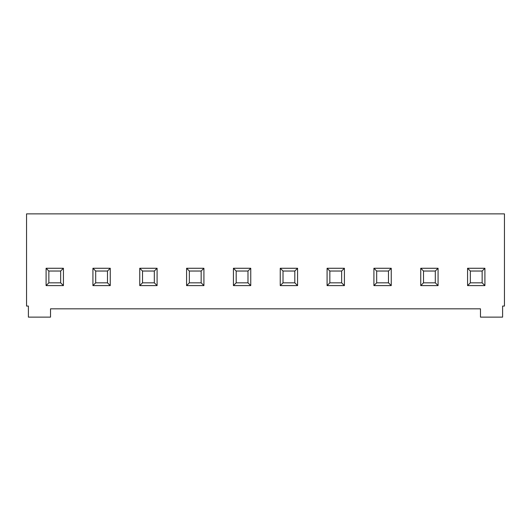 <?xml version="1.0" encoding="UTF-8"?>
<svg xmlns="http://www.w3.org/2000/svg" width="531" height="531" viewBox="0 0 531 531"><rect width="100%" height="100%" fill="white"/><g stroke="black" fill="none" stroke-linecap="round" stroke-linejoin="round"><path stroke-width="0.8" d="M26.55 213.874L504.45 213.874L26.55 213.874L26.55 306.062L28.395 306.062L26.55 306.062L26.55 213.874M504.45 306.062L502.605 306.062L504.45 306.062L504.45 213.874L504.45 306.062M50.518 308.83L50.518 317.126L50.518 308.83L480.482 308.83L480.482 317.126L480.482 308.83L50.518 308.83M480.482 317.126L502.605 317.126L502.605 306.062L502.605 317.126L480.482 317.126M28.395 306.062L28.395 317.126L50.518 317.126L28.395 317.126L28.395 306.062M467.572 268.268L484.909 268.268L484.909 285.598L467.572 285.598L467.572 268.268L467.572 285.598L470.34 282.831L482.141 282.831L482.141 271.029L470.34 271.029L470.34 282.831L470.34 271.029L467.572 268.268L470.34 271.029L482.141 271.029L484.909 268.268L467.572 268.268M420.744 268.268L438.075 268.268L438.075 285.598L420.744 285.598L420.744 268.268L420.744 285.598L423.512 282.831L435.307 282.831L435.307 271.029L423.512 271.029L423.512 282.831L423.512 271.029L420.744 268.268L423.512 271.029L435.307 271.029L438.075 268.268L420.744 268.268M373.91 268.268L391.241 268.268L391.241 285.598L373.91 285.598L373.91 268.268L373.91 285.598L376.678 282.831L388.48 282.831L388.48 271.029L376.678 271.029L376.678 282.831L376.678 271.029L373.91 268.268L376.678 271.029L388.48 271.029L391.241 268.268L373.91 268.268M327.083 268.268L344.413 268.268L344.413 285.598L327.083 285.598L327.083 268.268L327.083 285.598L329.844 282.831L341.645 282.831L341.645 271.029L329.844 271.029L329.844 282.831L329.844 271.029L327.083 268.268L329.844 271.029L341.645 271.029L344.413 268.268L327.083 268.268M280.249 268.268L297.579 268.268L297.579 285.598L280.249 285.598L280.249 268.268L280.249 285.598L283.016 282.831L294.818 282.831L294.818 271.029L283.016 271.029L283.016 282.831L283.016 271.029L280.249 268.268L283.016 271.029L294.818 271.029L297.579 268.268L280.249 268.268M233.421 268.268L250.751 268.268L250.751 285.598L233.421 285.598L233.421 268.268L233.421 285.598L236.182 282.831L247.984 282.831L247.984 271.029L236.182 271.029L236.182 282.831L236.182 271.029L233.421 268.268L236.182 271.029L247.984 271.029L250.751 268.268L233.421 268.268M186.587 268.268L203.917 268.268L203.917 285.598L186.587 285.598L186.587 268.268L186.587 285.598L189.355 282.831L201.156 282.831L201.156 271.029L189.355 271.029L189.355 282.831L189.355 271.029L186.587 268.268L189.355 271.029L201.156 271.029L203.917 268.268L186.587 268.268M139.759 268.268L157.09 268.268L157.09 285.598L139.759 285.598L139.759 268.268L139.759 285.598L142.52 282.831L154.322 282.831L154.322 271.029L142.52 271.029L142.52 282.831L142.52 271.029L139.759 268.268L142.52 271.029L154.322 271.029L157.09 268.268L139.759 268.268M92.925 268.268L110.256 268.268L110.256 285.598L92.925 285.598L92.925 268.268L92.925 285.598L95.693 282.831L107.488 282.831L107.488 271.029L95.693 271.029L95.693 282.831L95.693 271.029L92.925 268.268L95.693 271.029L107.488 271.029L110.256 268.268L92.925 268.268M46.091 268.268L63.428 268.268L63.428 285.598L46.091 285.598L46.091 268.268L46.091 285.598L48.859 282.831L60.66 282.831L60.66 271.029L48.859 271.029L48.859 282.831L48.859 271.029L46.091 268.268L48.859 271.029L60.66 271.029L63.428 268.268L46.091 268.268M48.859 282.831L46.091 285.598L63.428 285.598L60.66 282.831L48.859 282.831M60.66 282.831L63.428 285.598L63.428 268.268L60.66 271.029L60.66 282.831M95.693 282.831L92.925 285.598L110.256 285.598L107.488 282.831L95.693 282.831M107.488 282.831L110.256 285.598L110.256 268.268L107.488 271.029L107.488 282.831M142.52 282.831L139.759 285.598L157.09 285.598L154.322 282.831L142.52 282.831M154.322 282.831L157.09 285.598L157.09 268.268L154.322 271.029L154.322 282.831M189.355 282.831L186.587 285.598L203.917 285.598L201.156 282.831L189.355 282.831M201.156 282.831L203.917 285.598L203.917 268.268L201.156 271.029L201.156 282.831M236.182 282.831L233.421 285.598L250.751 285.598L247.984 282.831L236.182 282.831M247.984 282.831L250.751 285.598L250.751 268.268L247.984 271.029L247.984 282.831M283.016 282.831L280.249 285.598L297.579 285.598L294.818 282.831L283.016 282.831M294.818 282.831L297.579 285.598L297.579 268.268L294.818 271.029L294.818 282.831M329.844 282.831L327.083 285.598L344.413 285.598L341.645 282.831L329.844 282.831M341.645 282.831L344.413 285.598L344.413 268.268L341.645 271.029L341.645 282.831M376.678 282.831L373.91 285.598L391.241 285.598L388.48 282.831L376.678 282.831M388.48 282.831L391.241 285.598L391.241 268.268L388.48 271.029L388.48 282.831M423.512 282.831L420.744 285.598L438.075 285.598L435.307 282.831L423.512 282.831M435.307 282.831L438.075 285.598L438.075 268.268L435.307 271.029L435.307 282.831M470.34 282.831L467.572 285.598L484.909 285.598L482.141 282.831L470.34 282.831M482.141 282.831L484.909 285.598L484.909 268.268L482.141 271.029L482.141 282.831"/></g></svg>

